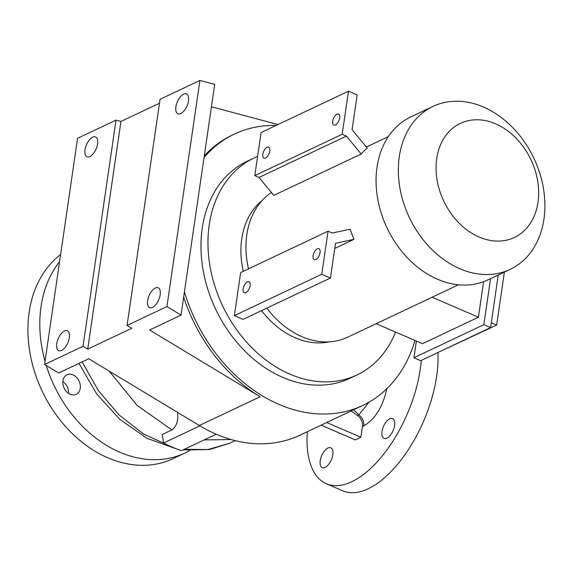 <?xml version="1.0" encoding="UTF-8"?>
<svg xmlns="http://www.w3.org/2000/svg" width="573" height="573" viewBox="0 0 573 573"><rect width="100%" height="100%" fill="white"/><g stroke="black" fill="none" stroke-linecap="round" stroke-linejoin="round"><path stroke-width="0.86" d="M56.72 343.693A10.808 5.257 113.3 0 1 67.292 330.793A10.808 5.257 113.3 0 1 69.304 337.733A10.808 5.257 113.3 0 1 58.733 350.64A10.808 5.257 113.3 0 1 56.72 343.693M147.612 300.689A10.808 5.257 113.3 0 1 158.184 287.782A10.808 5.257 113.3 0 1 160.196 294.73A10.808 5.257 113.3 0 1 149.625 307.629A10.808 5.257 113.3 0 1 147.612 300.689M175.89 106.836A10.808 5.257 113.3 0 1 186.461 93.936A10.808 5.257 113.3 0 1 188.474 100.884A10.808 5.257 113.3 0 1 177.902 113.783A10.808 5.257 113.3 0 1 175.89 106.836M84.997 149.847A10.808 5.257 113.3 0 1 95.569 136.94A10.808 5.257 113.3 0 1 97.582 143.887A10.808 5.257 113.3 0 1 87.01 156.787A10.808 5.257 113.3 0 1 84.997 149.847M332.813 454.74A10.808 5.257 -66.7 0 0 330.8 447.792A10.808 5.257 -66.7 0 0 320.228 460.692A10.808 5.257 -66.7 0 0 322.241 467.64A10.808 5.257 -66.7 0 0 332.813 454.74M394.611 425.503A10.808 5.257 -66.7 0 0 392.598 418.555A10.808 5.257 -66.7 0 0 382.026 431.455A10.808 5.257 -66.7 0 0 384.039 438.402A10.808 5.257 -66.7 0 0 394.611 425.503M73.007 374.871A10.808 8.266 64.7 0 0 66.977 374.792A10.808 8.266 64.7 0 0 62.98 384.454A10.808 8.266 64.7 0 0 70.185 394.253A10.808 8.266 64.7 0 0 76.216 394.331A10.808 8.266 64.7 0 0 80.213 384.676A10.808 8.266 64.7 0 0 73.007 374.871M216.229 434.219L181.433 450.679A141.094 107.925 -115.3 0 1 172.466 447.227A141.094 107.925 -115.3 0 1 163.606 442.993L199.862 425.839M189.67 450.593A117.078 89.56 -115.3 0 1 185.065 452.985A117.078 89.56 -115.3 0 1 46.255 365.488M45.031 361.334A117.078 89.56 -115.3 0 1 41.041 306.634A117.078 89.56 -115.3 0 1 59.578 261.639M185.065 452.985L173.182 458.608A117.078 89.56 -115.3 0 1 70.207 431.519A117.078 89.56 -115.3 0 1 29.159 312.256A117.078 89.56 -115.3 0 1 60.616 254.519M421.291 360.381A96.063 46.7 113.3 0 1 420.296 369.041A96.063 46.7 113.3 0 1 326.316 483.712A96.063 46.7 113.3 0 1 307.357 431.655M437.93 352.502A96.063 46.7 113.3 0 1 436.676 376.103A96.063 46.7 113.3 0 1 342.697 490.775L326.316 483.712M414.981 340.441A150.105 114.815 -115.3 0 1 362.795 405.426A150.105 114.815 -115.3 0 1 184.427 291.936M183.668 297.165A150.105 114.815 64.7 0 0 260.156 396.738L199.332 425.517A150.105 114.815 -115.3 0 0 299.865 435.201L362.795 405.426M116.018 120.129L83.028 346.278L44.572 364.478L77.57 138.322L116.018 120.129L120.953 121.44L159.495 103.204M199.332 425.517L88.758 358.777L58.697 373.002L44.572 364.478M166.929 306.584L181.047 315.107L214.71 84.374L199.92 80.428L160.068 99.287L127.077 325.443L166.929 306.584L199.92 80.428M181.047 315.107L149.589 329.991L260.156 396.738M204.038 157.525A150.105 114.815 -115.3 0 1 234.393 134.068L232.301 135.056A150.105 114.815 64.7 0 0 204.282 155.863M211.437 106.786L277.998 124.549M83.028 346.278L87.733 349.122L131.783 328.279L127.077 325.443M87.733 349.122L120.953 121.44M234.393 134.068A150.105 114.815 -115.3 0 1 276.021 125.48M62.851 381.453A10.808 8.266 -115.3 0 1 68.452 393.3M177.501 411.994C178.547 420.439 176.699 426.405 171.957 429.886L137.219 405.534L109.135 371.075M231.134 439.541L204.217 439.899M235.224 440.63L229.608 443.287L207.899 449.569L184.334 449.311M169.701 445.995L143.415 433.926L119.163 415.002L98.298 390.55L82.154 361.9M163.606 442.993L162.266 434.47L171.957 429.886M351.192 410.913A154.33 118.052 64.7 0 0 357.538 415.518L358.856 414.888L353.534 409.81M386.868 388.465C383.05 406.493 375.351 418.992 363.755 425.968C364.134 421.427 362.501 417.738 358.856 414.888L369.048 402.153M326.689 422.509L360.875 437.256L362.43 426.591A9.605 7.349 64.7 0 0 357.538 415.518M360.875 437.256L355.281 439.906L321.095 425.159M243.153 288.914A6.002 2.922 -66.7 0 0 244.27 292.774A6.002 2.922 -66.7 0 0 250.143 285.612A6.002 2.922 -66.7 0 0 249.026 281.751A6.002 2.922 -66.7 0 0 243.153 288.914M313.066 255.837A6.002 2.922 -66.7 0 0 314.183 259.698A6.002 2.922 -66.7 0 0 320.056 252.528A6.002 2.922 -66.7 0 0 318.939 248.668A6.002 2.922 -66.7 0 0 313.066 255.837M269.783 150.993A6.002 2.922 113.3 0 1 263.909 158.162A6.002 2.922 113.3 0 1 262.792 154.302A6.002 2.922 113.3 0 1 268.665 147.132A6.002 2.922 113.3 0 1 269.783 150.993M339.696 117.909A6.002 2.922 113.3 0 1 333.823 125.079A6.002 2.922 113.3 0 1 332.705 121.218A6.002 2.922 113.3 0 1 338.579 114.056A6.002 2.922 113.3 0 1 339.696 117.909M395.578 332.075A120.079 91.852 -115.3 0 1 356.943 374.978A120.079 91.852 -115.3 0 1 251.332 347.195A120.079 91.852 -115.3 0 1 209.231 224.874A120.079 91.852 -115.3 0 1 254.226 157.89A120.079 91.852 -115.3 0 1 257.599 156.4M356.943 374.978L349.953 378.287A120.079 91.852 -115.3 0 1 244.342 350.504A120.079 91.852 -115.3 0 1 202.24 228.183A120.079 91.852 -115.3 0 1 247.235 161.199L254.226 157.89M243.26 271.323A79.554 60.853 -115.3 0 1 241.749 238.905A79.554 60.853 -115.3 0 1 262.334 200.292M399.281 156.673A90.154 68.961 -115.3 0 1 433.066 106.385A90.154 68.961 -115.3 0 1 512.348 127.249A90.154 68.961 -115.3 0 1 543.956 219.079A90.154 68.961 -115.3 0 1 510.178 269.367A90.154 68.961 -115.3 0 1 430.889 248.51A90.154 68.961 -115.3 0 1 399.281 156.673M510.178 269.367L487.91 279.903A90.154 68.961 -115.3 0 1 408.621 259.046A90.154 68.961 -115.3 0 1 377.013 167.209A90.154 68.961 -115.3 0 1 410.791 116.928L433.066 106.385M436.726 158.585A63.109 48.268 -115.3 0 1 495.624 123.832A63.109 48.268 -115.3 0 1 538.004 202.269A63.109 48.268 -115.3 0 1 479.107 237.021A63.109 48.268 -115.3 0 1 436.726 158.585M361.183 154.022L346.429 136.102L259.032 177.458L273.787 195.372L361.183 154.022A81.953 62.686 -115.3 0 1 367.279 148.149L352.08 129.691L357.151 94.939L348.477 91.2L261.08 132.549L254.799 175.625L342.196 134.275L348.477 91.2M248.524 268.83A81.953 62.686 -115.3 0 1 246.813 234.765A81.953 62.686 -115.3 0 1 271.423 192.499M458.436 284.781L347.632 337.211A81.953 62.686 -115.3 0 1 266.846 308.109M328.05 231.198L240.66 272.555L234.371 315.63L321.768 274.274L328.05 231.198L332.29 233.025L350.21 229.207A81.953 62.686 64.7 0 0 353.978 239.335L334.761 248.424M504.383 272.111L496.655 325.077L440.322 351.371M496.655 325.077L491.297 322.764M329.303 341.823A79.554 60.853 -115.3 0 1 261.575 310.602M432.106 297.237L478.426 317.213L422.494 343.678L376.175 323.702M478.426 317.213L483.605 281.708M498.259 275.004L490.588 327.584L483.848 324.676L413.928 357.76L416.37 341.042M413.928 357.76L420.675 360.668L490.588 327.584M490.56 278.65L483.848 324.676M346.429 136.102L342.196 134.275M259.032 177.458L254.799 175.625M321.768 274.274L330.442 278.02L335.513 243.267L353.978 239.335M330.442 278.02L243.045 319.369L234.371 315.63M363.755 425.968L362.43 426.591M229.608 443.287L209.446 449.561L182.966 449.955M176.548 448.903L147.103 438.359L119.965 419.486L96.722 393.959L78.974 363.404M388.329 136.618L366.348 147.017"/></g></svg>
